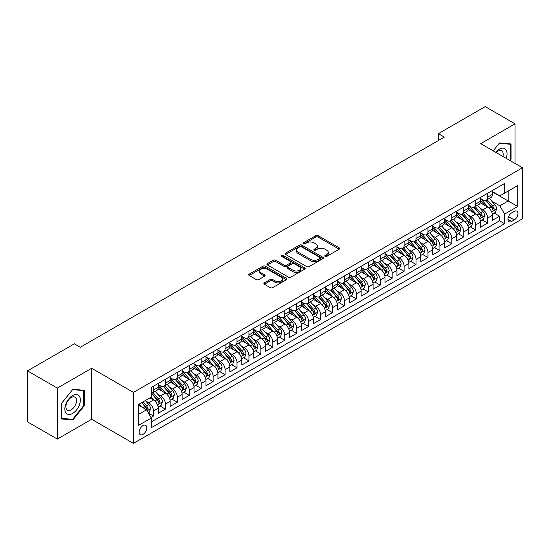 <?xml version="1.0" encoding="UTF-8"?>
<svg xmlns="http://www.w3.org/2000/svg" width="550" height="550" viewBox="0 0 550 550"><rect width="100%" height="100%" fill="white"/><g stroke="black" fill="none" stroke-linecap="round" stroke-linejoin="round"><path stroke-width="0.82" d="M325.132 256.396A1.162 0.667 0 0 0 326.769 256.396L339.219 249.212A1.657 0.956 0 0 0 339.701 248.538A1.657 0.956 0 0 0 339.219 247.857L318.134 235.682A1.657 0.956 0 0 0 315.789 235.682L303.339 242.873A1.162 0.667 0 0 0 303.002 243.347A1.162 0.667 0 0 0 303.339 243.815A1.162 0.667 0 0 0 304.982 243.815L306.591 242.887A5.301 3.059 0 0 1 314.091 242.887L315.844 243.904A5.301 3.059 0 0 1 317.398 246.07A5.301 3.059 0 0 1 315.844 248.229L314.236 249.164A1.162 0.667 0 0 0 313.899 249.631A1.162 0.667 0 0 0 314.236 250.106A1.162 0.667 0 0 0 315.879 250.106L317.488 249.178A5.301 3.059 0 0 1 324.981 249.178L326.741 250.195A5.301 3.059 0 0 1 328.295 252.354A5.301 3.059 0 0 1 326.741 254.519L325.132 255.454A1.162 0.667 0 0 0 324.789 255.922A1.162 0.667 0 0 0 325.132 256.396L325.132 255.454M142.972 434.431A5.404 3.121 120 0 0 146.499 429.674A5.404 3.121 120 0 0 145.667 425.342A5.404 3.121 120 0 0 142.972 425.611A5.404 3.121 120 0 0 139.439 430.368A5.404 3.121 120 0 0 140.271 434.699A5.404 3.121 120 0 0 142.972 434.431M264.357 282.893A1.657 0.956 0 0 0 263.876 283.573A1.657 0.956 0 0 0 264.357 284.247L270.277 287.664A1.657 0.956 0 0 0 272.621 287.664L286.44 279.682A1.657 0.956 0 0 0 286.928 279.008A1.657 0.956 0 0 0 286.44 278.327L265.354 266.152A1.657 0.956 0 0 0 263.01 266.152L249.191 274.134A1.657 0.956 0 0 0 248.703 274.814A1.657 0.956 0 0 0 249.191 275.488L256.334 279.613A1.657 0.956 0 0 0 258.679 279.613L264.591 276.196A1.657 0.956 0 0 0 265.079 275.522A1.657 0.956 0 0 0 264.591 274.849L261.051 272.8A4.434 2.558 0 0 1 259.751 270.992A4.434 2.558 0 0 1 262.488 268.627A4.434 2.558 0 0 1 267.321 269.184L281.201 277.193A4.434 2.558 0 0 1 282.501 279.008A4.434 2.558 0 0 1 279.764 281.366A4.434 2.558 0 0 1 274.931 280.816L272.621 279.476A1.657 0.956 0 0 0 270.277 279.476L264.357 282.893L264.357 284.247M91.651 368.28L57.338 388.094L27.5 370.865L27.5 421.857L57.338 439.079L91.651 419.272L133.423 443.389L133.423 392.397L91.651 368.28L91.651 419.272M515.041 163.46L515.041 123.839L480.728 143.646L522.5 167.764L133.423 392.397M515.041 123.839L485.203 106.611L438.357 133.657L438.357 140.546M27.5 370.865L74.346 343.819L80.314 347.263L444.324 137.101L438.357 133.657M306.707 266.626A1.657 0.956 0 0 0 309.052 266.626L322.877 258.644A1.657 0.956 0 0 0 323.359 257.971A1.657 0.956 0 0 0 322.877 257.297L301.785 245.121A1.657 0.956 0 0 0 299.447 245.121L285.622 253.103A1.657 0.956 0 0 0 285.134 253.777A1.657 0.956 0 0 0 285.622 254.451L306.707 266.626M282.047 256.651A1.162 0.667 0 0 1 283.222 256.816L283.222 255.434L304.659 267.809A1.657 0.956 0 0 1 305.147 268.489A1.657 0.956 0 0 1 304.659 269.163L290.833 277.145A1.657 0.956 0 0 1 288.489 277.145L267.403 264.969L267.403 263.615A1.657 0.956 0 0 0 266.922 264.296A1.657 0.956 0 0 0 267.403 264.969M267.403 263.615L273.322 260.205A1.657 0.956 0 0 1 275.667 260.205L284.219 265.141A1.657 0.956 0 0 0 286.557 265.141L290.482 262.873A1.657 0.956 0 0 0 290.971 262.199A1.657 0.956 0 0 0 290.482 261.518L281.579 256.382A1.162 0.667 0 0 1 281.243 255.908A1.162 0.667 0 0 1 281.957 255.289A1.162 0.667 0 0 1 283.222 255.434M150.996 417.464L153.471 416.034L148.521 413.174M145.702 401.005L148.699 402.731A6.751 3.898 60 0 1 153.471 411.001L158.249 408.244L158.249 413.277L165.406 409.145L159.974 406.01M157.637 394.116L160.634 395.842A6.751 3.898 60 0 1 165.406 404.112L170.184 401.356L170.184 406.388L177.341 402.249L171.909 399.114M169.572 387.221L172.569 388.953A6.751 3.898 60 0 1 177.341 397.224L182.119 394.467L182.119 399.493L189.276 395.361L183.844 392.226M181.507 380.332L184.504 382.064A6.751 3.898 60 0 1 189.276 390.328L194.054 387.571L194.054 392.604L201.211 388.472L195.779 385.337M193.442 373.443L196.439 375.169A6.751 3.898 60 0 1 201.211 383.439L205.989 380.683L205.989 385.715L213.146 381.583L207.714 378.441M205.377 366.547L208.374 368.28A6.751 3.898 60 0 1 213.146 376.551L217.924 373.794L217.924 378.826L225.081 374.688L219.649 371.553M217.312 359.659L220.309 361.391A6.751 3.898 60 0 1 225.081 369.662L229.859 366.905L229.859 371.931L237.016 367.799L231.584 364.664M229.247 352.77L232.244 354.502A6.751 3.898 60 0 1 237.016 362.766L241.794 360.009L241.794 365.042L248.951 360.91L243.519 357.775M241.182 345.881L244.179 347.607A6.751 3.898 60 0 1 248.951 355.877L253.729 353.121L253.729 358.153L260.886 354.014L255.454 350.879M253.117 338.986L256.114 340.718A6.751 3.898 60 0 1 260.886 348.989L265.664 346.232L265.664 351.264L272.821 347.126L267.389 343.991M265.052 332.097L268.049 333.829A6.751 3.898 60 0 1 272.821 342.1L277.599 339.343L277.599 344.369L284.756 340.237L279.324 337.102M276.987 325.208L279.984 326.941A6.751 3.898 60 0 1 284.756 335.204L289.534 332.447L289.534 337.48L296.691 333.348L291.259 330.213M288.922 318.319L291.919 320.045A6.751 3.898 60 0 1 296.691 328.316L301.469 325.559L301.469 330.591L308.626 326.452L303.194 323.317M300.857 311.424L303.854 313.156A6.751 3.898 60 0 1 308.626 321.427L313.404 318.67L313.404 323.702L320.561 319.564L315.129 316.429M312.792 304.535L315.789 306.268A6.751 3.898 60 0 1 320.561 314.538L325.339 311.781L325.339 316.807L332.496 312.675L327.064 309.54M324.727 297.646L327.724 299.379A6.751 3.898 60 0 1 332.496 307.643L337.274 304.886L337.274 309.918L344.431 305.786L338.999 302.651M336.662 290.757L339.659 292.483A6.751 3.898 60 0 1 344.431 300.754L349.202 297.997L349.202 303.029L356.366 298.891L350.934 295.756M348.597 283.862L351.594 285.594A6.751 3.898 60 0 1 356.366 293.865L361.137 291.108L361.137 296.134L368.301 292.002L362.869 288.867M360.532 276.973L363.529 278.706A6.751 3.898 60 0 1 368.301 286.969L373.072 284.219L373.072 289.245L380.236 285.113L374.804 281.978M372.467 270.084L375.464 271.81A6.751 3.898 60 0 1 380.236 280.081L385.007 277.324L385.007 282.356L392.171 278.224L386.739 275.089M384.402 263.196L387.399 264.921A6.751 3.898 60 0 1 392.171 273.192L396.942 270.435L396.942 275.468L404.106 271.329L398.674 268.194M396.337 256.3L399.334 258.032A6.751 3.898 60 0 1 404.106 266.303L408.877 263.546L408.877 268.572L416.041 264.44L410.609 261.305M408.272 249.411L411.269 251.144A6.751 3.898 60 0 1 416.041 259.407L420.812 256.651L420.812 261.683L427.976 257.551L422.544 254.416M420.207 242.522L423.204 244.248A6.751 3.898 60 0 1 427.976 252.519L432.747 249.762L432.747 254.794L439.911 250.663L434.479 247.528M432.142 235.634L435.139 237.359A6.751 3.898 60 0 1 439.911 245.63L444.682 242.873L444.682 247.906L451.846 243.767L446.414 240.632M444.077 228.738L447.074 230.471A6.751 3.898 60 0 1 451.846 238.741L456.617 235.984L456.617 241.01L463.781 236.878L458.349 233.743M456.012 221.849L459.009 223.582A6.751 3.898 60 0 1 463.781 231.846L468.552 229.089L468.552 234.121L475.716 229.989L470.284 226.854M467.947 214.961L470.944 216.686A6.751 3.898 60 0 1 475.716 224.957L480.487 222.2L480.487 227.232L487.651 223.094L487.651 218.068A6.751 3.898 -120 0 0 482.879 209.798L479.882 208.065M482.219 219.959L487.651 223.094M158.249 408.244A6.751 3.898 -120 0 0 153.471 399.981L149.896 397.911M170.184 401.356A6.751 3.898 -120 0 0 165.406 393.085L158.029 388.822M182.119 394.467A6.751 3.898 -120 0 0 177.341 386.196L169.964 381.934M194.054 387.571A6.751 3.898 -120 0 0 189.276 379.308L181.899 375.045M205.989 380.683A6.751 3.898 -120 0 0 201.211 372.412L193.834 368.156M217.924 373.794A6.751 3.898 -120 0 0 213.146 365.523L205.769 361.261M229.859 366.905A6.751 3.898 -120 0 0 225.081 358.634L217.704 354.372M241.794 360.009A6.751 3.898 -120 0 0 237.016 351.746L229.639 347.483M253.729 353.121A6.751 3.898 -120 0 0 248.951 344.85L241.574 340.594M265.664 346.232A6.751 3.898 -120 0 0 260.886 337.961L253.509 333.699M277.599 339.343A6.751 3.898 -120 0 0 272.821 331.072L265.444 326.81M289.534 332.447A6.751 3.898 -120 0 0 284.756 324.184L277.379 319.921M301.469 325.559A6.751 3.898 -120 0 0 296.691 317.288L289.314 313.032M313.404 318.67A6.751 3.898 -120 0 0 308.626 310.399L301.249 306.137M325.339 311.781A6.751 3.898 -120 0 0 320.561 303.511L313.184 299.248M337.274 304.886A6.751 3.898 -120 0 0 332.496 296.622L325.119 292.359M349.202 297.997A6.751 3.898 -120 0 0 344.431 289.726L337.054 285.471M361.137 291.108A6.751 3.898 -120 0 0 356.366 282.837L348.982 278.575M373.072 284.219A6.751 3.898 -120 0 0 368.301 275.949L360.917 271.686M385.007 277.324A6.751 3.898 -120 0 0 380.236 269.06L372.852 264.798M396.942 270.435A6.751 3.898 -120 0 0 392.171 262.164L384.787 257.902M408.877 263.546A6.751 3.898 -120 0 0 404.106 255.276L396.722 251.013M420.812 256.651A6.751 3.898 -120 0 0 416.041 248.387L408.657 244.124M432.747 249.762A6.751 3.898 -120 0 0 427.976 241.498L420.592 237.236M444.682 242.873A6.751 3.898 -120 0 0 439.911 234.603L432.527 230.34M456.617 235.984A6.751 3.898 -120 0 0 451.846 227.714L444.462 223.451M468.552 229.089A6.751 3.898 -120 0 0 463.781 220.825L456.397 216.562M480.487 222.2A6.751 3.898 -120 0 0 475.716 213.929L468.332 209.674M514.264 211.386L511.638 212.898A5.232 3.018 120 0 0 508.221 217.511A5.232 3.018 120 0 0 509.025 221.705A5.232 3.018 120 0 0 511.638 221.444L514.264 219.924A5.232 3.018 120 0 0 517.681 215.318A5.232 3.018 120 0 0 516.883 211.124A5.232 3.018 120 0 0 514.264 211.386M133.423 443.389L522.5 218.756L522.5 167.764M138.194 414.583L146.547 409.764L151.326 418.027L151.326 427.68L504.598 223.719L504.598 214.074L499.826 205.803L491.817 201.176M151.326 418.027L138.194 425.611L138.194 404.663L151.326 397.086L151.326 387.434L504.598 183.473L504.598 193.126L517.729 185.542L517.729 206.491L504.598 214.074M158.249 384.539L160.634 385.921A6.751 3.898 60 0 0 164.01 386.258L168.781 383.501A6.751 3.898 -120 0 0 170.184 380.408L170.184 376.551M170.184 377.651L172.569 379.033A6.751 3.898 60 0 0 175.945 379.362L180.716 376.606A6.751 3.898 -120 0 0 182.119 373.519L182.119 369.662M182.119 370.762L184.504 372.137A6.751 3.898 60 0 0 187.88 372.474L192.651 369.717A6.751 3.898 -120 0 0 194.054 366.63L194.054 362.766M194.054 363.873L196.439 365.248A6.751 3.898 60 0 0 199.815 365.585L204.586 362.828A6.751 3.898 -120 0 0 205.989 359.734L205.989 355.877M205.989 356.978L208.374 358.359A6.751 3.898 60 0 0 211.75 358.689L216.521 355.939A6.751 3.898 -120 0 0 217.924 352.846L217.924 348.989M217.924 350.089L220.309 351.471A6.751 3.898 60 0 0 223.685 351.801L228.456 349.044A6.751 3.898 -120 0 0 229.859 345.957L229.859 342.093M229.859 343.2L232.244 344.575A6.751 3.898 60 0 0 235.62 344.912L240.391 342.155A6.751 3.898 -120 0 0 241.794 339.068L241.794 335.204M241.794 336.311L244.179 337.686A6.751 3.898 60 0 0 247.555 338.023L252.326 335.266A6.751 3.898 -120 0 0 253.729 332.173L253.729 328.316M253.729 329.416L256.114 330.798A6.751 3.898 60 0 0 259.49 331.127L264.261 328.377A6.751 3.898 -120 0 0 265.664 325.284L265.664 321.427M265.664 322.527L268.049 323.909A6.751 3.898 60 0 0 271.425 324.239L276.196 321.482A6.751 3.898 -120 0 0 277.599 318.395L277.599 314.531M277.599 315.638L279.984 317.013A6.751 3.898 60 0 0 283.36 317.35L288.131 314.593A6.751 3.898 -120 0 0 289.534 311.499L289.534 307.643M289.534 308.749L291.919 310.124A6.751 3.898 60 0 0 295.295 310.461L300.066 307.704A6.751 3.898 -120 0 0 301.469 304.611L301.469 300.754M301.469 301.854L303.854 303.236A6.751 3.898 60 0 0 307.23 303.566L312.001 300.809A6.751 3.898 -120 0 0 313.404 297.722L313.404 293.865M313.404 294.965L315.789 296.34A6.751 3.898 60 0 0 319.165 296.677L323.936 293.92A6.751 3.898 -120 0 0 325.339 290.833L325.339 286.969M325.339 288.076L327.724 289.451A6.751 3.898 60 0 0 331.1 289.788L335.871 287.031A6.751 3.898 -120 0 0 337.274 283.938L337.274 280.081M337.274 281.188L339.659 282.562A6.751 3.898 60 0 0 343.035 282.899L347.806 280.143A6.751 3.898 -120 0 0 349.202 277.049L349.202 273.192M349.202 274.292L351.594 275.674A6.751 3.898 60 0 0 354.97 276.004L359.741 273.247A6.751 3.898 -120 0 0 361.137 270.16L361.137 266.303M361.137 267.403L363.529 268.778A6.751 3.898 60 0 0 366.905 269.115L371.676 266.358A6.751 3.898 -120 0 0 373.072 263.271L373.072 259.407M373.072 260.514L375.464 261.889A6.751 3.898 60 0 0 378.84 262.226L383.611 259.469A6.751 3.898 -120 0 0 385.007 256.376L385.007 252.519M385.007 253.619L387.399 255.001A6.751 3.898 60 0 0 390.775 255.337L395.546 252.581A6.751 3.898 -120 0 0 396.942 249.487L396.942 245.63M396.942 246.73L399.334 248.112A6.751 3.898 60 0 0 402.71 248.442L407.481 245.685A6.751 3.898 -120 0 0 408.877 242.598L408.877 238.741M408.877 239.841L411.269 241.216A6.751 3.898 60 0 0 414.645 241.553L419.416 238.796A6.751 3.898 -120 0 0 420.812 235.709L420.812 231.846M420.812 232.952L423.204 234.327A6.751 3.898 60 0 0 426.58 234.664L431.351 231.907A6.751 3.898 -120 0 0 432.747 228.814L432.747 224.957M432.747 226.057L435.139 227.439A6.751 3.898 60 0 0 438.515 227.776L443.286 225.019A6.751 3.898 -120 0 0 444.682 221.925L444.682 218.068M444.682 219.168L447.074 220.55A6.751 3.898 60 0 0 450.45 220.88L455.221 218.123A6.751 3.898 -120 0 0 456.617 215.036L456.617 211.179M456.617 212.279L459.009 213.654A6.751 3.898 60 0 0 462.385 213.991L467.156 211.234A6.751 3.898 -120 0 0 468.552 208.147L468.552 204.284M468.552 205.391L470.944 206.766A6.751 3.898 60 0 0 474.32 207.103L479.091 204.346A6.751 3.898 -120 0 0 480.487 201.252L480.487 197.395M151.326 421.891L499.586 220.825L499.586 216.205L492.422 220.344L492.422 215.311A6.751 3.898 -120 0 0 487.651 207.041L480.267 202.778M480.487 198.495L482.879 199.877A6.751 3.898 -120 0 0 486.255 200.207A6.751 3.898 -120 0 0 487.651 197.12L487.651 193.263M486.255 200.207L491.026 197.457A6.751 3.898 -120 0 0 492.422 194.363L492.422 190.506M153.471 386.196L153.471 390.053A6.751 3.898 60 0 1 152.075 393.147A6.751 3.898 60 0 1 151.326 393.415M152.075 393.147L156.846 390.39A6.751 3.898 -120 0 0 158.249 387.296L158.249 383.439M165.406 379.308L165.406 383.164A6.751 3.898 60 0 1 164.01 386.258M177.341 372.412L177.341 376.276A6.751 3.898 60 0 1 175.945 379.362M189.276 365.523L189.276 369.38A6.751 3.898 60 0 1 187.88 372.474M201.211 358.634L201.211 362.491A6.751 3.898 60 0 1 199.815 365.585M213.146 351.746L213.146 355.603A6.751 3.898 60 0 1 211.75 358.689M225.081 344.85L225.081 348.714A6.751 3.898 60 0 1 223.685 351.801M237.016 337.961L237.016 341.818A6.751 3.898 60 0 1 235.62 344.912M248.951 331.072L248.951 334.929A6.751 3.898 60 0 1 247.555 338.023M260.886 324.184L260.886 328.041A6.751 3.898 60 0 1 259.49 331.127M272.821 317.288L272.821 321.152A6.751 3.898 60 0 1 271.425 324.239M284.756 310.399L284.756 314.256A6.751 3.898 60 0 1 283.36 317.35M296.691 303.511L296.691 307.368A6.751 3.898 60 0 1 295.295 310.461M308.626 296.622L308.626 300.479A6.751 3.898 60 0 1 307.23 303.566M320.561 289.726L320.561 293.59A6.751 3.898 60 0 1 319.165 296.677M332.496 282.837L332.496 286.694A6.751 3.898 60 0 1 331.1 289.788M344.431 275.949L344.431 279.806A6.751 3.898 60 0 1 343.035 282.899M356.366 269.06L356.366 272.917A6.751 3.898 60 0 1 354.97 276.004M368.301 262.164L368.301 266.028A6.751 3.898 60 0 1 366.905 269.115M380.236 255.276L380.236 259.132A6.751 3.898 60 0 1 378.84 262.226M392.171 248.387L392.171 252.244A6.751 3.898 60 0 1 390.775 255.337M404.106 241.491L404.106 245.355A6.751 3.898 60 0 1 402.71 248.442M416.041 234.603L416.041 238.459A6.751 3.898 60 0 1 414.645 241.553M427.976 227.714L427.976 231.571A6.751 3.898 60 0 1 426.58 234.664M439.911 220.825L439.911 224.682A6.751 3.898 60 0 1 438.515 227.776M451.846 213.929L451.846 217.793A6.751 3.898 60 0 1 450.45 220.88M463.781 207.041L463.781 210.897A6.751 3.898 60 0 1 462.385 213.991M475.716 200.152L475.716 204.009A6.751 3.898 60 0 1 474.32 207.103M475.716 224.957L475.716 229.989M463.781 231.846L463.781 236.878M451.846 238.741L451.846 243.767M439.911 245.63L439.911 250.663M427.976 252.519L427.976 257.551M416.041 259.407L416.041 264.44M404.106 266.303L404.106 271.329M392.171 273.192L392.171 278.224M380.236 280.081L380.236 285.113M368.301 286.969L368.301 292.002M356.366 293.865L356.366 298.891M344.431 300.754L344.431 305.786M332.496 307.643L332.496 312.675M320.561 314.538L320.561 319.564M308.626 321.427L308.626 326.452M296.691 328.316L296.691 333.348M284.756 335.204L284.756 340.237M272.821 342.1L272.821 347.126M260.886 348.989L260.886 354.014M248.951 355.877L248.951 360.91M237.016 362.766L237.016 367.799M225.081 369.662L225.081 374.688M213.146 376.551L213.146 381.583M201.211 383.439L201.211 388.472M189.276 390.328L189.276 395.361M177.341 397.224L177.341 402.249M165.406 404.112L165.406 409.145M153.471 411.001L153.471 416.034M146.547 409.764L138.194 404.938M499.826 205.803L508.179 200.977L508.179 191.056L517.729 185.542M492.422 191.881L517.729 206.491M492.422 191.606L499.826 195.883L504.598 193.126M57.338 388.094L57.338 439.079M494.154 213.07L499.586 216.205M499.586 220.825L504.598 223.719M510.036 160.572L511.039 159.321L511.039 143.963L499.524 142.938L493.178 150.838M61.339 418.956L72.854 419.987L84.37 405.659L84.37 390.301L72.854 389.269L61.339 403.597L61.339 418.956M510.448 158.978L511.039 159.321M83.772 405.316L84.37 405.659M71.638 419.286L72.854 419.987M325.593 256.561L326.741 255.901A5.301 3.059 0 0 0 328.295 253.736L328.295 252.354M317.398 246.07L317.398 247.445A5.301 3.059 0 0 1 315.844 249.611L314.696 250.271M339.219 247.857L339.219 249.212L318.134 237.064A1.657 0.956 0 0 0 315.789 237.064L303.806 243.98M322.85 258.658L301.785 246.496A1.657 0.956 0 0 0 299.447 246.496L285.643 254.464M319.949 258.445A1.162 0.667 0 0 0 320.286 257.971A1.162 0.667 0 0 0 319.949 257.496L301.434 246.812A1.162 0.667 0 0 0 299.798 246.812L298.1 247.789A5.301 3.059 0 0 0 296.546 249.954A5.301 3.059 0 0 0 298.1 252.12L310.75 259.421A5.301 3.059 0 0 0 318.251 259.421L319.949 258.445L319.949 259.82A1.162 0.667 0 0 0 320.286 259.346L320.286 257.971M296.546 249.954L296.546 251.336A5.301 3.059 0 0 0 298.1 253.495L298.1 252.12M319.949 259.82L318.251 260.803A5.301 3.059 0 0 1 310.75 260.803L298.1 253.495M267.424 264.983L273.322 261.58L273.322 260.205M290.971 262.199L290.971 263.574A1.657 0.956 0 0 1 290.482 264.254L286.557 266.516A1.657 0.956 0 0 1 284.219 266.516L275.667 261.58A1.657 0.956 0 0 0 273.322 261.58M283.222 256.816L304.638 269.177M293.088 270.263A4.434 2.558 0 0 0 297.921 270.82A4.434 2.558 0 0 0 300.657 268.455A4.434 2.558 0 0 0 299.358 266.647L294.463 263.821A1.657 0.956 0 0 0 292.126 263.821L288.2 266.09A1.657 0.956 0 0 0 287.712 266.764A1.657 0.956 0 0 0 288.2 267.438L293.088 270.263L293.088 271.638A4.434 2.558 0 0 0 297.921 272.195A4.434 2.558 0 0 0 300.657 269.83L300.657 268.455M287.712 266.764L287.712 268.139A1.657 0.956 0 0 0 288.2 268.819L288.2 267.438M293.088 271.638L288.2 268.819M282.501 279.008L282.501 280.383A4.434 2.558 0 0 1 279.764 282.748A4.434 2.558 0 0 1 274.931 282.191L272.621 280.857A1.657 0.956 0 0 0 270.277 280.857L264.378 284.261M259.751 270.992L259.751 272.367A4.434 2.558 0 0 0 261.051 274.175L261.051 272.8M264.591 274.849L264.591 276.196L261.051 274.175M286.419 279.696L265.354 267.534A1.657 0.956 0 0 0 263.01 267.534L249.212 275.502M492.326 214.129L495.406 212.348L496.602 208.904A4.476 2.585 -120 0 0 494.856 204.703L489.404 198.392M488.311 207.481L481.848 199.994A12.911 7.452 -120 0 0 480.487 198.571M484.77 205.377L481.147 201.19A10.718 6.188 -120 0 0 480.487 200.468M485.643 200.454L491.157 206.841A4.476 2.585 60 0 1 492.752 209.921C493.426 210.822 493.907 210.547 494.189 209.096A4.476 2.585 -120 0 0 492.594 206.009L487.135 199.698M485.966 200.351L491.893 207.212A2.276 1.313 60 0 1 492.47 208.099L494.189 209.096M492.752 209.921L493.082 210.451M506.165 158.331A10.973 6.332 120 0 0 499.29 149.194A10.973 6.332 120 0 0 495.694 152.288M502.893 156.447A7.508 4.338 120 0 0 501.627 150.831A7.508 4.338 120 0 0 497.874 151.202A7.508 4.338 120 0 0 496.134 152.542M493.199 150.851L499.29 143.275L510.448 144.272L510.448 159.149L509.534 160.284M509.706 143.846L510.448 144.272M79.331 405.089A10.973 6.332 120 0 0 76.491 394.494A10.973 6.332 120 0 0 65.897 403.893A10.973 6.332 120 0 0 68.736 414.487A10.973 6.332 120 0 0 79.331 405.089M75.804 404.085A7.508 4.338 120 0 0 74.958 397.169A7.508 4.338 120 0 0 66.605 403.267A7.508 4.338 120 0 0 67.444 410.183A7.508 4.338 120 0 0 75.804 404.085M61.456 418.371L61.456 403.494L72.614 389.613L83.772 390.61L83.772 405.487L72.614 419.368L61.339 418.303M83.036 390.184L83.772 390.61M480.391 221.018L483.471 219.237L484.667 215.792A4.476 2.585 -120 0 0 482.928 211.592L477.469 205.281M476.376 214.369L469.913 206.883A12.911 7.452 -120 0 0 468.552 205.459M472.835 212.266L469.212 208.079A10.718 6.188 -120 0 0 468.552 207.357M473.708 207.343L479.222 213.73A4.476 2.585 60 0 1 480.817 216.81C481.491 217.711 481.972 217.436 482.254 215.985A4.476 2.585 -120 0 0 480.659 212.905L475.2 206.587M474.031 207.24L479.957 214.101A2.276 1.313 60 0 1 480.535 214.995L482.254 215.985M480.817 216.81L481.147 217.339M468.456 227.906L471.536 226.126L472.732 222.681A4.476 2.585 -120 0 0 470.993 218.481L465.534 212.169M464.441 221.258L457.978 213.771A12.911 7.452 -120 0 0 456.617 212.355M460.9 219.161L457.277 214.968A10.718 6.188 -120 0 0 456.617 214.252M461.773 214.232L467.287 220.619A4.476 2.585 60 0 1 468.882 223.699C469.556 224.599 470.037 224.324 470.319 222.874A4.476 2.585 -120 0 0 468.724 219.794L463.272 213.482M462.096 214.129L468.022 220.99A2.276 1.313 60 0 1 468.6 221.884L470.319 222.874M468.882 223.699L469.212 224.228M456.521 234.802L459.601 233.021L460.797 229.577A4.476 2.585 -120 0 0 459.058 225.376L453.599 219.058M452.506 228.147L446.043 220.66A12.911 7.452 -120 0 0 444.682 219.244M448.965 226.05L445.342 221.863A10.718 6.188 -120 0 0 444.682 221.141M449.838 221.127L455.352 227.508A4.476 2.585 60 0 1 456.947 230.594C457.621 231.488 458.102 231.213 458.384 229.762A4.476 2.585 -120 0 0 456.789 226.683L451.337 220.371M450.161 221.018L456.087 227.879A2.276 1.313 60 0 1 456.665 228.772L458.384 229.762M456.947 230.594L457.277 231.124M444.586 241.691L447.666 239.91L448.862 236.466A4.476 2.585 -120 0 0 447.123 232.265L441.664 225.954M440.571 235.042L434.108 227.556A12.911 7.452 -120 0 0 432.747 226.133M437.03 232.939L433.407 228.752A10.718 6.188 -120 0 0 432.747 228.03M437.903 228.016L443.417 234.403A4.476 2.585 60 0 1 445.012 237.483C445.686 238.384 446.167 238.109 446.449 236.658A4.476 2.585 -120 0 0 444.854 233.571L439.402 227.26M438.226 227.913L444.152 234.774A2.276 1.313 60 0 1 444.73 235.661L446.449 236.658M445.012 237.483L445.342 238.012M432.651 248.579L435.731 246.799L436.927 243.354A4.476 2.585 -120 0 0 435.188 239.154L429.729 232.843M428.636 241.931L422.173 234.444A12.911 7.452 -120 0 0 420.812 233.021M425.095 239.827L421.472 235.641A10.718 6.188 -120 0 0 420.812 234.919M425.968 234.905L431.482 241.292A4.476 2.585 60 0 1 433.077 244.372C433.751 245.272 434.232 244.998 434.514 243.547A4.476 2.585 -120 0 0 432.919 240.467L427.467 234.149M426.291 234.802L432.217 241.663A2.276 1.313 60 0 1 432.795 242.557L434.514 243.547M433.077 244.372L433.407 244.901M420.716 255.475L423.796 253.694L424.992 250.243A4.476 2.585 -120 0 0 423.252 246.042L417.794 239.731M416.701 248.82L410.238 241.333A12.911 7.452 -120 0 0 408.877 239.917M413.16 246.723L409.537 242.529A10.718 6.188 -120 0 0 408.877 241.814M414.033 241.794L419.547 248.181A4.476 2.585 60 0 1 421.142 251.261C421.816 252.161 422.297 251.886 422.579 250.436A4.476 2.585 -120 0 0 420.984 247.356L415.532 241.044M414.356 241.691L420.283 248.552A2.276 1.313 60 0 1 420.86 249.446L422.579 250.436M421.142 251.261L421.472 251.79M408.781 262.364L411.861 260.583L413.057 257.139A4.476 2.585 -120 0 0 411.317 252.938L405.859 246.62M404.766 255.716L398.303 248.222A12.911 7.452 -120 0 0 396.942 246.806M401.225 253.612L397.602 249.425A10.718 6.188 -120 0 0 396.942 248.703M402.098 248.689L407.612 255.069A4.476 2.585 60 0 1 409.207 258.156C409.881 259.05 410.362 258.775 410.644 257.324A4.476 2.585 -120 0 0 409.049 254.244L403.597 247.933M402.421 248.579L408.348 255.441A2.276 1.313 60 0 1 408.925 256.334L410.644 257.324M409.207 258.156L409.537 258.686M396.846 269.252L399.926 267.472L401.122 264.028A4.476 2.585 -120 0 0 399.382 259.827L393.924 253.516M392.837 262.604L386.368 255.117A12.911 7.452 -120 0 0 385.007 253.694M389.29 260.501L385.667 256.314A10.718 6.188 -120 0 0 385.007 255.592M390.163 255.578L395.677 261.965A4.476 2.585 60 0 1 397.272 265.045C397.946 265.946 398.427 265.671 398.709 264.22A4.476 2.585 -120 0 0 397.114 261.133L391.662 254.822M390.486 255.475L396.413 262.336A2.276 1.313 60 0 1 396.99 263.223L398.709 264.22M397.272 265.045L397.602 265.574M384.911 276.141L387.991 274.361L389.187 270.916A4.476 2.585 -120 0 0 387.447 266.716L381.989 260.404M380.902 269.493L374.433 262.006A12.911 7.452 -120 0 0 373.072 260.583M377.355 267.389L373.739 263.202A10.718 6.188 -120 0 0 373.072 262.488M378.228 262.467L383.742 268.854A4.476 2.585 60 0 1 385.337 271.934C386.011 272.834 386.492 272.559 386.774 271.109A4.476 2.585 -120 0 0 385.179 268.029L379.727 261.711M378.551 262.364L384.478 269.225A2.276 1.313 60 0 1 385.055 270.119L386.774 271.109M385.337 271.934L385.667 272.463M372.976 283.037L376.056 281.256L377.252 277.805A4.476 2.585 -120 0 0 375.513 273.611L370.054 267.293M368.967 276.382L362.498 268.895A12.911 7.452 -120 0 0 361.137 267.479M365.42 274.285L361.804 270.098A10.718 6.188 -120 0 0 361.137 269.376M366.293 269.356L371.807 275.743A4.476 2.585 60 0 1 373.402 278.822C374.076 279.723 374.557 279.448 374.839 277.998A4.476 2.585 -120 0 0 373.244 274.918L367.792 268.606M366.616 269.252L372.543 276.114A2.276 1.313 60 0 1 373.12 277.007L374.839 277.998M373.402 278.822L373.732 279.359M361.041 289.926L364.121 288.145L365.317 284.701A4.476 2.585 -120 0 0 363.578 280.5L358.119 274.182M357.033 283.278L350.563 275.784A12.911 7.452 -120 0 0 349.202 274.368M353.485 281.174L349.869 276.987A10.718 6.188 -120 0 0 349.202 276.265M354.358 276.251L359.872 282.638A4.476 2.585 60 0 1 361.467 285.718C362.141 286.612 362.622 286.337 362.904 284.886A4.476 2.585 -120 0 0 361.309 281.806L355.857 275.495M354.681 276.141L360.607 283.009A2.276 1.313 60 0 1 361.185 283.896L362.904 284.886M361.467 285.718L361.797 286.248M349.106 296.814L352.186 295.034L353.382 291.589A4.476 2.585 -120 0 0 351.643 287.389L346.184 281.077M345.097 290.166L338.628 282.679A12.911 7.452 -120 0 0 337.274 281.256M341.55 288.062L337.934 283.876A10.718 6.188 -120 0 0 337.274 283.154M342.423 283.14L347.944 289.527A4.476 2.585 60 0 1 349.532 292.607C350.206 293.507 350.687 293.232 350.969 291.782A4.476 2.585 -120 0 0 349.374 288.695L343.922 282.384M342.746 283.037L348.673 289.898A2.276 1.313 60 0 1 349.25 290.785L350.969 291.782M349.532 292.607L349.862 293.136M337.171 303.703L340.257 301.923L341.447 298.478A4.476 2.585 -120 0 0 339.707 294.278L334.256 287.966M333.163 297.055L326.693 289.568A12.911 7.452 -120 0 0 325.339 288.152M329.615 294.951L325.999 290.764A10.718 6.188 -120 0 0 325.339 290.049M330.488 290.029L336.009 296.416A4.476 2.585 60 0 1 337.597 299.496C338.271 300.396 338.752 300.121 339.034 298.671A4.476 2.585 -120 0 0 337.439 295.591L331.987 289.272M330.811 289.926L336.738 296.787A2.276 1.313 60 0 1 337.315 297.681L339.034 298.671M337.597 299.496L337.927 300.025M325.236 310.599L328.322 308.818L329.512 305.367A4.476 2.585 -120 0 0 327.772 301.173L322.321 294.855M321.228 303.944L314.758 296.457A12.911 7.452 -120 0 0 313.404 295.041M317.68 301.847L314.064 297.66A10.718 6.188 -120 0 0 313.404 296.938M318.553 296.918L324.074 303.304A4.476 2.585 60 0 1 325.662 306.384C326.336 307.285 326.817 307.01 327.099 305.559A4.476 2.585 -120 0 0 325.504 302.479L320.052 296.168M318.876 296.814L324.803 303.676A2.276 1.313 60 0 1 325.38 304.569L327.099 305.559M325.662 306.384L325.992 306.921M313.301 317.488L316.387 315.707L317.577 312.262A4.476 2.585 -120 0 0 315.837 308.062L310.386 301.751M309.293 310.839L302.823 303.353A12.911 7.452 -120 0 0 301.469 301.929M305.745 308.736L302.129 304.549A10.718 6.188 -120 0 0 301.469 303.827M306.618 303.813L312.139 310.2A4.476 2.585 60 0 1 313.734 313.28C314.401 314.181 314.882 313.899 315.164 312.448A4.476 2.585 -120 0 0 313.569 309.368L308.117 303.057M306.941 303.71L312.874 310.571A2.276 1.313 60 0 1 313.445 311.458L315.164 312.448M313.734 313.28L314.057 313.809M301.366 324.376L304.452 322.596L305.642 319.151A4.476 2.585 -120 0 0 303.903 314.951L298.451 308.639M297.357 317.728L290.888 310.241A12.911 7.452 -120 0 0 289.534 308.818M293.81 315.624L290.194 311.438A10.718 6.188 -120 0 0 289.534 310.716M294.683 310.702L300.204 317.089A4.476 2.585 60 0 1 301.799 320.169C302.466 321.069 302.947 320.794 303.229 319.344A4.476 2.585 -120 0 0 301.634 316.264L296.182 309.946M295.006 310.599L300.939 317.46A2.276 1.313 60 0 1 301.51 318.347L303.229 319.344M301.799 320.169L302.122 320.698M289.431 331.265L292.518 329.484L293.707 326.04A4.476 2.585 -120 0 0 291.968 321.839L286.516 315.528M285.423 324.617L278.953 317.13A12.911 7.452 -120 0 0 277.599 315.714M281.875 322.52L278.259 318.326A10.718 6.188 -120 0 0 277.599 317.611M282.748 317.591L288.269 323.978A4.476 2.585 60 0 1 289.864 327.058C290.531 327.958 291.012 327.683 291.294 326.232A4.476 2.585 -120 0 0 289.699 323.153L284.247 316.834M283.071 317.488L289.004 324.349A2.276 1.313 60 0 1 289.575 325.243L291.294 326.232M289.864 327.058L290.187 327.587M277.496 338.161L280.582 336.38L281.772 332.929A4.476 2.585 -120 0 0 280.032 328.735L274.581 322.417M273.488 331.506L267.018 324.019A12.911 7.452 -120 0 0 265.664 322.603M269.94 329.409L266.324 325.222A10.718 6.188 -120 0 0 265.664 324.5M270.813 324.479L276.334 330.866A4.476 2.585 60 0 1 277.929 333.953C278.596 334.847 279.077 334.572 279.359 333.121A4.476 2.585 -120 0 0 277.764 330.041L272.312 323.73M271.143 324.376L277.069 331.238A2.276 1.313 60 0 1 277.64 332.131L279.359 333.121M277.929 333.953L278.252 334.482M265.561 345.049L268.647 343.269L269.837 339.824A4.476 2.585 -120 0 0 268.097 335.624L262.646 329.312M261.553 338.401L255.083 330.914A12.911 7.452 -120 0 0 253.729 329.491M258.005 336.298L254.389 332.111A10.718 6.188 -120 0 0 253.729 331.389M258.878 331.375L264.399 337.762A4.476 2.585 60 0 1 265.994 340.842C266.661 341.743 267.142 341.468 267.424 340.01A4.476 2.585 -120 0 0 265.829 336.93L260.377 330.619M259.208 331.272L265.134 338.133A2.276 1.313 60 0 1 265.705 339.02L267.424 340.01M265.994 340.842L266.317 341.371M253.626 351.938L256.712 350.157L257.902 346.713A4.476 2.585 -120 0 0 256.163 342.512L250.711 336.201M249.617 345.29L243.148 337.803A12.911 7.452 -120 0 0 241.794 336.38M246.07 343.186L242.454 338.999A10.718 6.188 -120 0 0 241.794 338.278M246.943 338.264L252.464 344.651A4.476 2.585 60 0 1 254.059 347.731C254.726 348.631 255.207 348.356 255.489 346.906A4.476 2.585 -120 0 0 253.894 343.826L248.442 337.507M247.273 338.161L253.199 345.022A2.276 1.313 60 0 1 253.77 345.916L255.489 346.906M254.059 347.731L254.382 348.26M241.691 358.827L244.778 357.046L245.967 353.602A4.476 2.585 -120 0 0 244.228 349.401L238.776 343.09M237.683 352.179L231.213 344.692A12.911 7.452 -120 0 0 229.859 343.276M234.135 350.082L230.519 345.888A10.718 6.188 -120 0 0 229.859 345.173M235.008 345.153L240.529 351.539A4.476 2.585 60 0 1 242.124 354.619C242.791 355.52 243.272 355.245 243.554 353.794A4.476 2.585 -120 0 0 241.959 350.714L236.507 344.403M235.338 345.049L241.264 351.911A2.276 1.313 60 0 1 241.835 352.804L243.554 353.794M242.124 354.619L242.447 355.149M229.756 365.723L232.843 363.942L234.032 360.498A4.476 2.585 -120 0 0 232.292 356.297L226.841 349.979M225.748 359.067L219.278 351.581A12.911 7.452 -120 0 0 217.924 350.164M222.2 356.971L218.584 352.784A10.718 6.188 -120 0 0 217.924 352.062M223.073 352.048L228.594 358.428A4.476 2.585 60 0 1 230.189 361.515C230.856 362.409 231.337 362.134 231.619 360.683A4.476 2.585 -120 0 0 230.024 357.603L224.572 351.292M223.403 351.938L229.329 358.799A2.276 1.313 60 0 1 229.9 359.693L231.619 360.683M230.189 361.515L230.512 362.044M217.821 372.611L220.907 370.831L222.097 367.386A4.476 2.585 -120 0 0 220.357 363.186L214.906 356.874M213.812 365.963L207.343 358.476A12.911 7.452 -120 0 0 205.989 357.053M210.265 363.859L206.649 359.672A10.718 6.188 -120 0 0 205.989 358.951M211.138 358.937L216.659 365.324A4.476 2.585 60 0 1 218.254 368.404C218.921 369.304 219.402 369.029 219.684 367.579A4.476 2.585 -120 0 0 218.089 364.492L212.637 358.181M211.468 358.834L217.394 365.695A2.276 1.313 60 0 1 217.965 366.582L219.684 367.579M218.254 368.404L218.577 368.933M205.886 379.5L208.972 377.719L210.162 374.275A4.476 2.585 -120 0 0 208.423 370.074L202.971 363.763M201.877 372.852L195.408 365.365A12.911 7.452 -120 0 0 194.054 363.942M198.33 370.748L194.714 366.561A10.718 6.188 -120 0 0 194.054 365.839M199.203 365.826L204.724 372.212A4.476 2.585 60 0 1 206.319 375.293C206.986 376.193 207.467 375.918 207.749 374.467A4.476 2.585 -120 0 0 206.154 371.388L200.702 365.069M199.533 365.723L205.459 372.584A2.276 1.313 60 0 1 206.03 373.478L207.749 374.467M206.319 375.293L206.642 375.822M193.951 386.396L197.038 384.615L198.227 381.164A4.476 2.585 -120 0 0 196.488 376.963L191.036 370.652M189.942 379.741L183.473 372.254A12.911 7.452 -120 0 0 182.119 370.837M186.395 377.644L182.779 373.45A10.718 6.188 -120 0 0 182.119 372.735M187.268 372.714L192.789 379.101A4.476 2.585 60 0 1 194.384 382.181C195.051 383.082 195.532 382.807 195.814 381.356A4.476 2.585 -120 0 0 194.219 378.276L188.767 371.965M187.598 372.611L193.524 379.473A2.276 1.313 60 0 1 194.095 380.366L195.814 381.356M194.384 382.181L194.707 382.711M182.016 393.284L185.103 391.504L186.292 388.059A4.476 2.585 -120 0 0 184.553 383.859L179.101 377.541M178.008 386.629L171.538 379.143A12.911 7.452 -120 0 0 170.184 377.726M174.46 384.533L170.844 380.346A10.718 6.188 -120 0 0 170.184 379.624M175.333 379.61L180.854 385.99A4.476 2.585 60 0 1 182.449 389.077C183.116 389.971 183.597 389.696 183.879 388.245A4.476 2.585 -120 0 0 182.284 385.165L176.832 378.854M175.663 379.5L181.589 386.361A2.276 1.313 60 0 1 182.16 387.255L183.879 388.245M182.449 389.077L182.772 389.606M170.081 400.173L173.167 398.393L174.357 394.948A4.476 2.585 -120 0 0 172.618 390.748L167.166 384.436M166.072 393.525L159.603 386.038A12.911 7.452 -120 0 0 158.249 384.615M162.525 391.421L158.909 387.234A10.718 6.188 -120 0 0 158.249 386.513M163.398 386.499L168.919 392.886A4.476 2.585 60 0 1 170.514 395.966C171.181 396.866 171.662 396.591 171.944 395.141A4.476 2.585 -120 0 0 170.349 392.054L164.897 385.743M163.728 386.396L169.654 393.257A2.276 1.313 60 0 1 170.225 394.144L171.944 395.141M170.514 395.966L170.837 396.495M158.146 407.062L161.233 405.281L162.422 401.837A4.476 2.585 -120 0 0 160.683 397.636L155.231 391.325M154.137 400.414L151.284 397.107M150.59 398.31L150.123 397.774M151.463 393.388L156.984 399.774A4.476 2.585 60 0 1 158.579 402.854C159.246 403.755 159.727 403.48 160.009 402.029A4.476 2.585 -120 0 0 158.414 398.949L152.962 392.631M151.793 393.284L157.719 400.146A2.276 1.313 60 0 1 158.29 401.039L160.009 402.029M158.579 402.854L158.902 403.384M148.28 412.761L149.297 412.177L150.487 408.726A4.476 2.585 -120 0 0 148.748 404.532L145.317 400.551M142.106 407.199L139.349 403.996M138.655 405.206L138.194 404.669M141.611 402.689L145.049 406.663A4.476 2.585 60 0 1 146.644 409.743C147.311 410.644 147.792 410.369 148.074 408.918A4.476 2.585 -120 0 0 146.479 405.838L143.048 401.864M141.893 402.531L145.784 407.034A2.276 1.313 60 0 1 146.355 407.928L148.074 408.918M146.644 409.743L146.967 410.279M148.699 402.731L153.471 399.981M160.634 395.842L165.406 393.085M172.569 388.953L177.341 386.196M184.504 382.064L189.276 379.308M196.439 375.169L201.211 372.412M208.374 368.28L213.146 365.523M220.309 361.391L225.081 358.634M232.244 354.502L237.016 351.746M244.179 347.607L248.951 344.85M256.114 340.718L260.886 337.961M268.049 333.829L272.821 331.072M279.984 326.941L284.756 324.184M291.919 320.045L296.691 317.288M303.854 313.156L308.626 310.399M315.789 306.268L320.561 303.511M327.724 299.379L332.496 296.622M339.659 292.483L344.431 289.726M351.594 285.594L356.366 282.837M363.529 278.706L368.301 275.949M375.464 271.81L380.236 269.06M387.399 264.921L392.171 262.164M399.334 258.032L404.106 255.276M411.269 251.144L416.041 248.387M423.204 244.248L427.976 241.498M435.139 237.359L439.911 234.603M447.074 230.471L451.846 227.714M459.009 223.582L463.781 220.825M470.944 216.686L475.716 213.929M482.879 209.798L487.651 207.041M487.651 197.12L492.422 194.363M153.471 390.053L158.249 387.296M165.406 383.164L170.184 380.408M177.341 376.276L182.119 373.519M189.276 369.38L194.054 366.63M201.211 362.491L205.989 359.734M213.146 355.603L217.924 352.846M225.081 348.714L229.859 345.957M237.016 341.818L241.794 339.068M248.951 334.929L253.729 332.173M260.886 328.041L265.664 325.284M272.821 321.152L277.599 318.395M284.756 314.256L289.534 311.499M296.691 307.368L301.469 304.611M308.626 300.479L313.404 297.722M320.561 293.59L325.339 290.833M332.496 286.694L337.274 283.938M344.431 279.806L349.202 277.049M356.366 272.917L361.137 270.16M368.301 266.028L373.072 263.271M380.236 259.132L385.007 256.376M392.171 252.244L396.942 249.487M404.106 245.355L408.877 242.598M416.041 238.459L420.812 235.709M427.976 231.571L432.747 228.814M439.911 224.682L444.682 221.925M451.846 217.793L456.617 215.036M463.781 210.897L468.552 208.147M475.716 204.009L480.487 201.252M487.651 218.068L492.422 215.311M508.544 216.624L514.264 219.924M507.939 219.306L511.638 221.444M326.741 255.901L326.741 254.519M314.236 250.106L314.236 249.164M315.844 249.611L315.844 248.229M303.339 243.815L303.339 242.873M315.789 237.064L315.789 235.682M318.134 237.064L318.134 235.682M285.622 254.451L285.622 253.103M299.447 246.496L299.447 245.121M301.785 246.496L301.785 245.121M322.877 258.644L322.877 257.297M310.75 260.803L310.75 259.421M318.251 260.803L318.251 259.421M275.667 261.58L275.667 260.205M284.219 266.516L284.219 265.141M286.557 266.516L286.557 265.141M290.482 264.254L290.482 262.873M304.659 269.163L304.659 267.809M270.277 280.857L270.277 279.476M272.621 280.857L272.621 279.476M274.931 282.191L274.931 280.816M249.191 275.488L249.191 274.134M263.01 267.534L263.01 266.152M265.354 267.534L265.354 266.152M286.44 279.682L286.44 278.327M491.645 211.833L496.574 208.986M481.848 199.994L482.46 199.636M492.594 206.009L494.856 204.703M489.026 208.072L491.157 206.841M479.71 218.728L484.639 215.882M469.913 206.883L470.525 206.525M480.659 212.905L482.928 211.592M477.091 214.961L479.222 213.73M467.775 225.617L472.704 222.771M457.978 213.771L458.59 213.414M468.724 219.794L470.993 218.481M465.156 221.849L467.287 220.619M455.84 232.506L460.769 229.659M446.043 220.66L446.655 220.309M456.789 226.683L459.058 225.376M453.221 228.745L455.352 227.508M443.905 239.394L448.834 236.548M434.108 227.556L434.72 227.198M444.854 233.571L447.123 232.265M441.286 235.634L443.417 234.403M431.97 246.29L436.899 243.444M422.173 234.444L422.785 234.087M432.919 240.467L435.188 239.154M429.351 242.522L431.482 241.292M420.035 253.179L424.964 250.333M410.238 241.333L410.85 240.982M420.984 247.356L423.252 246.042M417.416 249.411L419.547 248.181M408.1 260.067L413.029 257.221M398.303 248.222L398.915 247.871M409.049 254.244L411.317 252.938M405.481 256.307L407.612 255.069M396.165 266.956L401.094 264.11M386.368 255.117L386.98 254.76M397.114 261.133L399.382 259.827M393.546 263.196L395.677 261.965M384.23 273.852L389.159 271.006M374.433 262.006L375.045 261.649M385.179 268.029L387.447 266.716M381.611 270.084L383.742 268.854M372.295 280.741L377.224 277.894M362.498 268.895L363.11 268.544M373.244 274.918L375.513 273.611M369.676 276.973L371.807 275.743M360.36 287.629L365.289 284.783M350.563 275.784L351.175 275.433M361.309 281.806L363.578 280.5M357.741 283.869L359.872 282.638M348.425 294.518L353.354 291.672M338.628 282.679L339.24 282.322M349.374 288.695L351.643 287.389M345.806 290.757L347.944 289.527M336.49 301.414L341.419 298.567M326.693 289.568L327.305 289.211M337.439 295.591L339.707 294.278M333.871 297.646L336.009 296.416M324.555 308.303L329.484 305.456M314.758 296.457L315.37 296.106M325.504 302.479L327.772 301.173M321.936 304.535L324.074 303.304M312.62 315.191L317.549 312.345M302.823 303.353L303.435 302.995M313.569 309.368L315.837 308.062M310.001 311.431L312.139 310.2M300.685 322.087L305.614 319.241M290.888 310.241L291.5 309.884M301.634 316.264L303.903 314.951M298.066 318.319L300.204 317.089M288.75 328.976L293.679 326.129M278.953 317.13L279.565 316.772M289.699 323.153L291.968 321.839M286.131 325.208L288.269 323.978M276.815 335.864L281.744 333.018M267.018 324.019L267.63 323.668M277.764 330.041L280.032 328.735M274.196 332.097L276.334 330.866M264.88 342.753L269.809 339.907M255.083 330.914L255.695 330.557M265.829 336.93L268.097 335.624M262.261 338.993L264.399 337.762M252.945 349.649L257.874 346.803M243.148 337.803L243.76 337.446M253.894 343.826L256.163 342.512M250.326 345.881L252.464 344.651M241.01 356.538L245.939 353.691M231.213 344.692L231.825 344.334M241.959 350.714L244.228 349.401M238.391 352.77L240.529 351.539M229.075 363.426L234.004 360.58M219.278 351.581L219.89 351.23M230.024 357.603L232.292 356.297M226.456 359.666L228.594 358.428M217.14 370.315L222.069 367.469M207.343 358.476L207.955 358.119M218.089 364.492L220.357 363.186M214.521 366.554L216.659 365.324M205.205 377.211L210.134 374.364M195.408 365.365L196.02 365.007M206.154 371.388L208.423 370.074M202.586 373.443L204.724 372.212M193.27 384.099L198.199 381.253M183.473 372.254L184.092 371.903M194.219 378.276L196.488 376.963M190.651 380.332L192.789 379.101M181.335 390.988L186.264 388.142M171.538 379.143L172.157 378.792M182.284 385.165L184.553 383.859M178.716 387.228L180.854 385.99M169.4 397.877L174.329 395.031M159.603 386.038L160.222 385.681M170.349 392.054L172.618 390.748M166.781 394.116L168.919 392.886M157.465 404.772L162.394 401.926M158.414 398.949L160.683 397.636M154.846 401.005L156.984 399.774M147.118 410.747L150.459 408.815M146.479 405.838L148.748 404.532M143.117 407.777L145.049 406.663"/></g></svg>
